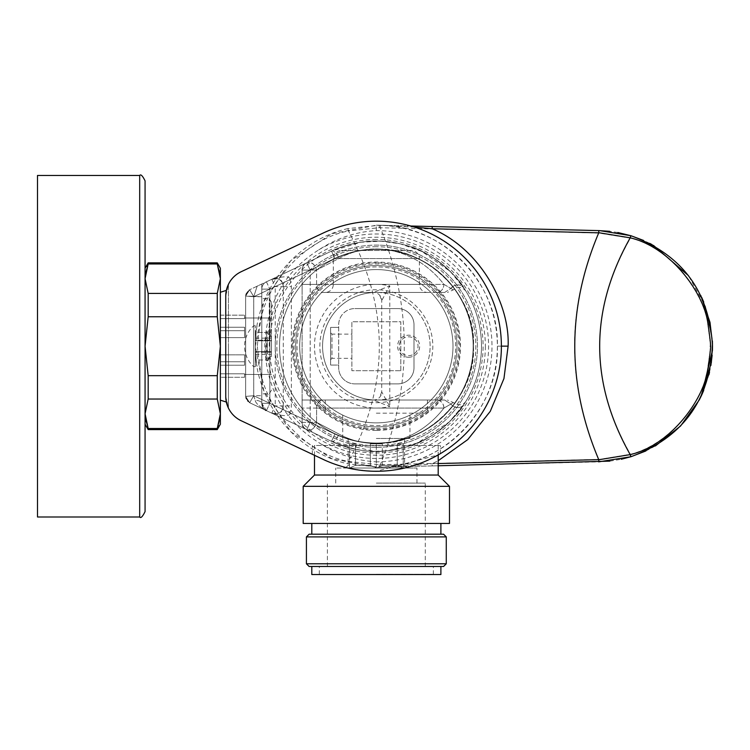 <?xml version="1.0" encoding="UTF-8"?>
<svg xmlns="http://www.w3.org/2000/svg" width="750" height="750" viewBox="0 0 750 750"><rect width="100%" height="100%" fill="white"/><g stroke="black" fill="none" stroke-linecap="round" stroke-linejoin="round"><path stroke-width="0.56" stroke-dasharray="3.75 2.81" d="M217.266 399.037L148.172 399.037L145.069 413.766L145.069 424.209L145.069 413.766L148.172 399.037L217.266 399.037L217.266 375.684L148.172 375.684L145.069 346.228L145.069 413.766L145.069 346.228L148.172 375.684L148.172 399.037L217.266 399.037L220.369 413.766L217.266 399.037L217.266 375.684L217.266 399.037L220.369 413.766L220.369 424.209L217.266 429.591L220.369 413.766L220.369 424.209L220.369 337.613L244.575 337.613L244.575 327.244L244.575 337.613L244.575 330.703L220.369 330.703L244.575 330.703L244.575 337.613L244.575 327.244L244.575 337.613L244.575 327.244L244.575 330.703L220.369 330.703L220.369 315.169L220.369 330.703L244.575 330.703L244.575 327.244L220.369 327.244L220.369 315.169L220.369 337.613L220.369 327.244L244.575 327.244L244.575 337.613L220.369 337.613L220.369 346.228L220.369 330.703L220.369 400.181L220.369 278.681L220.369 413.766L220.369 292.275L220.369 346.228L217.266 316.762L220.369 346.228L217.266 375.684L220.369 346.228L220.369 400.181L220.369 268.238L220.369 278.681L217.266 293.419L148.172 293.419L145.069 278.681L145.069 268.238L145.069 346.228L148.172 316.762L148.172 293.419L148.172 316.762L145.069 346.228L145.069 278.681L148.172 293.419L145.069 278.681L145.069 268.238L148.172 262.856L145.069 278.681L145.069 511.613M220.369 377.278L220.369 354.834L220.369 377.278L244.575 377.278L244.575 373.819L220.369 373.819L220.369 365.212L220.369 377.278L220.369 373.819L244.575 373.819L244.575 377.278L244.575 373.819L244.575 374.466L244.575 373.819L220.369 373.819L244.575 373.819L244.575 377.278L220.369 377.278M271.462 346.228L271.462 302.391L271.462 346.228M217.266 263.953L217.266 262.856L220.369 268.238L220.369 278.681L217.266 293.419L217.266 316.762L148.172 316.762L217.266 316.762L217.266 293.419L217.266 316.762L220.369 346.228L220.369 354.834L244.575 354.834L220.369 354.834L220.369 361.753L244.575 361.753L244.575 354.834L244.575 365.212L220.369 365.212L220.369 361.753L244.575 361.753L244.575 354.834L244.575 365.212L244.575 354.834L244.575 365.212L244.575 354.834L220.369 354.834L220.369 292.275L220.369 346.228L217.266 375.684L148.172 375.684L145.069 346.228L145.069 180.834L145.069 346.228L148.172 316.762L148.172 293.419L217.266 293.419L220.369 278.681L217.266 263.953L148.172 263.953L148.172 262.856L148.172 263.953L217.266 263.953L217.266 262.856L217.266 263.953L148.172 263.953M244.575 365.212L220.369 365.212L244.575 365.212L220.369 365.212L220.369 354.834L244.575 354.834L244.575 361.753L220.369 361.753L244.575 361.753L244.575 365.212M244.575 318.628L220.369 318.628L244.575 318.628L244.575 317.991L244.575 318.628L220.369 318.628L244.575 318.628L244.575 315.169L244.575 318.628M269.288 346.228L269.288 298.622L269.288 346.228M261.788 346.228L261.788 298.622L261.788 346.228M261.788 395.728L261.788 283.997L261.778 403.331L266.409 410.634L249.656 402.731L253.716 395.728L261.788 395.728L253.716 395.728L255.188 400.219A8.072 3.169 180 0 1 261.788 403.331L261.788 289.116L261.788 403.331C263.325 408.656 264.862 411.094 266.409 410.634L261.788 403.331L261.788 395.728M302.119 422.362L316.594 422.362L302.119 422.362A8.072 8.072 0 0 0 306.75 429.656L310.191 422.362L306.75 429.656C311.409 431.025 314.691 428.588 316.594 422.362L338.934 434.034C373.35 452.906 416.887 443.072 443.934 408.075L450.909 404.044A8.072 7.341 33.6 0 0 463.856 404.522A8.072 7.341 33.6 0 0 463.884 404.475L464.878 402.956L463.884 404.475A8.072 7.341 -146.4 0 1 463.856 404.522A8.072 7.341 -146.4 0 1 450.909 404.044L443.934 408.075C416.897 443.062 373.35 452.906 338.934 434.034L316.594 422.362C314.691 428.588 311.409 431.025 306.75 429.656L331.491 441.328L306.75 429.656A8.072 8.072 0 0 1 302.119 422.362L302.119 408.075L302.119 422.362A8.072 8.072 0 0 0 306.75 429.656L331.491 441.328C357.656 453.113 383.953 454.575 410.372 445.716C435.637 438.872 461.119 411.281 463.884 404.475C461.062 411.806 433.191 440.981 406.95 446.822C381.656 454.425 356.503 452.597 331.491 441.328L306.75 429.656L331.491 441.328A105.15 105.15 0 0 0 481.491 346.228A105.15 105.15 0 0 0 331.491 251.119L334.931 258.422L253.716 296.728L253.716 395.728L253.716 296.728L249.656 289.716L245.644 296.044L249.656 289.716L253.716 296.728L245.644 296.044L245.644 396.403L245.644 296.044L253.716 296.728L253.716 395.728L245.644 396.403L245.644 296.044L245.644 396.403L253.716 395.728L245.644 396.403L249.656 402.731L331.491 441.328L249.656 402.731L331.491 441.328L249.656 402.731L253.716 395.728L249.656 402.731L245.972 398.522L245.644 396.403L249.656 402.731L253.716 395.728L249.656 402.731L245.644 396.403L245.644 296.044L245.644 396.403L253.716 395.728L245.644 396.403L253.716 395.728L255.188 400.219C255.412 402.919 259.153 406.388 266.409 410.634C259.144 406.378 255.403 402.909 255.188 400.219A8.072 3.169 0 0 1 261.778 403.331C263.25 408.581 264.797 411.009 266.409 410.634L331.491 441.328A105.15 105.15 0 0 0 481.491 346.228A105.15 105.15 0 0 0 331.491 251.119A105.15 105.15 0 0 1 481.491 346.228A105.15 105.15 0 0 1 331.491 441.328A105.15 105.15 0 0 0 481.491 346.228A105.15 105.15 0 0 0 331.491 251.119L249.656 289.716L257.156 286.181L253.716 296.728L245.644 296.044L261.788 296.728L253.725 296.728L249.656 289.716L253.725 296.691L257.156 286.181L261.788 283.997L249.656 289.716L253.716 296.728L249.656 289.716L245.644 296.044L248.7 290.269L245.972 293.934L245.644 296.044L253.716 296.728L245.644 296.044L249.656 289.716L331.491 251.119C357.647 239.344 383.925 237.881 410.334 246.722C435.581 253.556 461.053 281.081 463.884 287.972L465.994 291.272L463.884 287.972C460.95 280.509 433.163 251.484 406.922 245.616C381.637 238.022 356.494 239.859 331.491 251.119L306.75 262.791C311.409 261.431 314.691 263.859 316.594 270.094L338.934 258.422C373.359 239.541 416.897 249.394 443.934 284.372L450.909 288.403L443.934 284.372C416.887 249.384 373.359 239.541 338.934 258.422L316.594 270.094L316.594 284.372L302.119 284.372L302.119 292.444L302.119 270.094A8.072 8.072 0 0 1 306.75 262.791A8.072 8.072 0 0 0 302.119 270.094L316.594 270.094L302.119 270.094L310.191 270.094L302.119 270.094L302.119 284.372L316.594 284.372A8.072 6.403 -90 0 0 322.997 292.444L444.6 292.444L322.997 292.444A8.072 6.403 90 0 1 316.594 284.372L316.594 270.094C314.756 264.103 311.475 261.675 306.75 262.791L331.491 251.119L306.75 262.791A8.072 8.072 0 0 0 302.119 270.094A8.072 8.072 0 0 1 306.75 262.791A8.072 8.072 0 0 0 302.119 270.094L302.119 422.362L310.191 422.362L302.119 422.362A8.072 8.072 0 0 0 306.75 429.656A8.072 8.072 0 0 1 302.119 422.362L302.119 270.094M249.178 402.478L266.409 410.634A8.072 8.072 0 0 1 261.788 403.331L269.85 403.331L261.788 403.331A8.072 8.072 0 0 0 266.409 410.634L269.85 403.331L334.931 434.034L289.819 412.753C290.55 416.447 284.541 416.588 271.791 413.166C278.634 413.841 282.216 412.556 282.525 409.312L289.819 412.753A16.134 16.134 0 0 0 291.366 405.872L291.366 286.575A16.134 16.134 0 0 0 289.819 279.694L334.931 258.422C349.406 251.878 363.216 248.85 376.341 249.347C422.297 245.869 476.728 293.287 473.428 346.228C476.728 399.159 422.297 446.578 376.341 443.1C363.216 443.597 349.406 440.569 334.931 434.034A97.078 97.078 0 0 0 473.428 346.228A97.078 97.078 0 0 0 334.931 258.422C349.406 251.878 363.216 248.85 376.341 249.347C422.297 245.869 476.728 293.287 473.428 346.228C476.728 399.159 422.297 446.578 376.341 443.1C363.216 443.597 349.406 440.569 334.931 434.034A97.078 97.078 0 0 0 473.428 346.228A97.078 97.078 0 0 0 334.931 258.422A97.078 97.078 0 0 1 473.428 346.228A97.078 97.078 0 0 1 334.931 434.034L331.491 441.328A105.15 105.15 0 0 0 481.491 346.228A105.15 105.15 0 0 0 331.491 251.119A105.15 105.15 0 0 1 481.491 346.228A105.15 105.15 0 0 1 331.491 441.328L266.409 410.634L269.85 403.331L269.85 289.116L261.788 289.116A8.072 8.072 0 0 1 266.409 281.822L331.491 251.119L266.409 281.822A8.072 8.072 0 0 0 261.788 289.116L269.85 289.116L269.85 403.331L334.931 434.034A97.078 97.078 0 0 0 473.428 346.228A97.078 97.078 0 0 0 334.931 258.422L310.191 270.094L306.75 262.791L310.191 270.094L310.191 422.362L334.931 434.034A97.078 97.078 0 0 0 473.428 346.228A97.078 97.078 0 0 0 334.931 258.422L310.191 270.094L310.191 422.362L334.931 434.034L253.716 395.728L249.656 402.731L245.644 396.403L247.884 401.531L249.656 402.731L245.644 396.403L247.884 401.531M283.294 405.872L283.294 286.575L275.231 286.575L271.791 279.281C284.456 275.841 290.475 275.981 289.819 279.694L282.525 283.134A8.072 8.072 0 0 1 283.294 286.575A8.072 8.072 0 0 0 271.791 279.281C278.634 278.606 282.216 279.891 282.525 283.134A8.072 8.072 0 0 1 283.294 286.575L283.294 405.872A8.072 8.072 0 0 1 271.791 413.166L275.231 405.872L283.294 405.872A8.072 8.072 0 0 1 282.525 409.312A8.072 8.072 0 0 0 283.294 405.872L291.366 405.872M376.341 422.869A76.641 76.641 0 0 1 299.7 346.228A76.641 76.641 0 0 1 376.341 269.578A76.641 76.641 0 0 1 452.991 346.228A76.641 76.641 0 0 1 376.341 422.869A76.641 76.641 0 0 1 299.7 346.228A76.641 76.641 0 0 1 376.341 269.578A76.641 76.641 0 0 1 452.991 346.228A76.641 76.641 0 0 1 376.341 422.869A76.641 76.641 0 0 1 299.7 346.228A76.641 76.641 0 0 1 376.341 269.578A76.641 76.641 0 0 0 299.7 346.228A76.641 76.641 0 0 0 376.341 422.869A76.641 76.641 0 0 0 452.991 346.228A76.641 76.641 0 0 0 376.341 269.578A76.641 76.641 0 0 0 299.7 346.228A76.641 76.641 0 0 0 376.341 422.869A76.641 76.641 0 0 0 452.991 346.228A76.641 76.641 0 0 0 376.341 269.578M379.725 295.266L381.722 300.591L389.794 285.853A61.856 61.856 0 0 0 314.494 346.228A61.856 61.856 0 0 0 389.794 406.603L373.181 399.919A53.784 53.784 0 0 1 322.556 346.228A53.784 53.784 0 0 1 373.181 292.538L389.794 285.853L389.794 406.603L381.722 391.866L381.722 300.591A8.072 8.072 40.3 0 0 373.181 292.538A53.784 53.784 0 0 1 376.341 292.444A53.784 53.784 0 0 0 322.556 346.228A53.784 53.784 0 0 0 376.341 400.012L427.444 400.012L376.341 400.012A53.784 53.784 0 0 0 430.125 346.228A53.784 53.784 0 0 0 376.341 292.444A53.784 53.784 0 0 1 430.059 348.919A53.784 53.784 0 0 1 373.181 399.919A8.072 8.072 139.7 0 0 381.722 391.866L379.706 397.2M408.619 357.253A11.025 11.025 0 0 0 419.644 346.228A11.025 11.025 0 0 0 408.619 335.203A11.025 11.025 0 0 0 397.594 346.228A11.025 11.025 0 0 0 408.619 357.253M408.619 355.641A9.412 9.412 0 0 0 418.031 346.228A9.412 9.412 0 0 0 408.619 336.816A9.412 9.412 0 0 0 399.206 346.228A9.412 9.412 0 0 0 408.619 355.641A9.412 9.412 0 0 0 418.031 346.228A9.412 9.412 0 0 0 408.619 336.816A9.412 9.412 0 0 0 399.206 346.228A9.412 9.412 0 0 0 408.619 355.641M464.878 402.956L465.994 401.175L464.878 402.956M443.934 408.075A8.072 7.237 -90 0 0 436.688 400.012C441.084 400.491 443.503 403.181 443.934 408.075L302.119 408.075L316.594 408.075L316.594 422.362L316.594 408.075A8.072 6.403 -90 0 1 322.997 400.012L444.6 400.012L302.119 400.012L302.119 408.075L302.119 400.012L322.997 400.012A8.072 6.403 90 0 0 316.594 408.075L443.925 408.075M444.656 400.012L450.909 404.044C453.797 402.113 453.797 402.113 450.909 404.044C453.797 402.113 453.797 402.113 450.909 404.044L444.666 400.012L436.688 400.012M427.444 292.444L325.247 292.444L427.444 292.444A8.072 8.072 90 0 1 419.372 284.372L419.372 258.553L333.319 258.553L419.372 258.553A8.072 8.072 0 0 0 411.309 250.491L341.381 250.491A8.072 8.072 0 0 0 333.319 258.553L333.319 284.372L419.372 284.372L333.319 284.372A8.072 8.072 -90 0 1 325.247 292.444M444.666 292.444L450.909 288.403C455.475 283.894 459.797 283.753 463.884 287.972L463.856 287.934A8.072 7.341 146.4 0 0 463.856 287.934A8.072 7.341 146.4 0 0 450.909 288.403C453.797 290.344 453.797 290.344 450.909 288.403C453.797 290.344 453.797 290.344 450.909 288.403L444.656 292.444L436.688 292.444C441.084 291.966 443.503 289.275 443.934 284.372L316.594 284.372L443.934 284.372C443.503 289.275 441.084 291.966 436.688 292.444M341.381 250.491L411.309 250.491M376.341 413.184L427.444 413.184L376.341 413.184M376.341 438.469L409.959 438.469L376.341 438.469M355.444 465.356L355.444 443.841L349.453 443.841L355.444 443.841L349.453 443.841L355.444 443.841L355.444 465.356L370.359 465.356L355.444 465.356L349.453 468.047L349.453 443.841L349.453 465.356L348.103 465.356L349.453 465.356L349.453 443.841L349.453 468.047L349.453 465.356L349.453 468.047L345.422 468.047L349.669 468.047L355.444 465.356M370.359 465.356L370.359 443.841L382.331 443.841L370.359 443.841L370.359 465.356L376.341 468.047L376.341 443.841L376.341 468.047L370.359 465.356M349.669 468.047L376.125 468.047L349.669 468.047M397.247 465.356L397.247 443.841L403.238 443.841L397.247 443.841L403.238 443.841L397.247 443.841L397.247 465.356L382.331 465.356L397.247 465.356L403.238 468.047L403.238 443.841L403.238 465.356L404.578 465.356L403.238 465.356L403.238 443.841L403.238 468.047L403.238 465.356L403.238 468.047L407.269 468.047L403.012 468.047L397.247 465.356M382.331 465.356L382.331 443.841L382.331 465.356L376.566 468.047L335.738 468.047L416.953 468.047L376.341 468.047L403.012 468.047L376.566 468.047L382.331 465.356M376.341 483.103L425.287 483.103L376.341 483.103M309.113 566.475L443.578 566.475M376.341 574.312L433.359 574.312L376.341 574.312M376.341 426.9A80.681 80.681 0 0 0 457.022 346.228A80.681 80.681 0 0 0 376.341 265.547A80.681 80.681 0 0 1 457.022 346.228A80.681 80.681 0 0 1 376.341 426.9A80.681 80.681 0 0 1 295.669 346.228A80.681 80.681 0 0 1 376.341 265.547A80.681 80.681 0 0 1 457.022 346.228A80.681 80.681 0 0 1 376.341 426.9A80.681 80.681 0 0 1 295.669 346.228A80.681 80.681 0 0 1 376.341 265.547A80.681 80.681 0 0 0 295.669 346.228A80.681 80.681 0 0 0 376.341 426.9A80.681 80.681 0 0 1 295.669 346.228A80.681 80.681 0 0 1 376.341 265.547A80.681 80.681 0 0 0 295.669 346.228A80.681 80.681 0 0 0 376.341 426.9A80.681 80.681 0 0 0 457.022 346.228A80.681 80.681 0 0 0 376.341 265.547M376.341 443.034A96.816 96.816 0 0 0 473.156 346.228A96.816 96.816 0 0 0 376.341 249.413A96.816 96.816 0 0 1 473.156 346.228A96.816 96.816 0 0 1 376.341 443.034A96.816 96.816 0 0 1 279.534 346.228A96.816 96.816 0 0 1 376.341 249.413A96.816 96.816 0 0 0 279.534 346.228A96.816 96.816 0 0 0 376.341 443.034A96.816 96.816 0 0 1 279.534 346.228A96.816 96.816 0 0 1 376.341 249.413A96.816 96.816 0 0 1 473.156 346.228A96.816 96.816 0 0 1 376.341 443.034A96.816 96.816 0 0 1 279.534 346.228A96.816 96.816 0 0 1 376.341 249.413A96.816 96.816 0 0 1 473.156 346.228A96.816 96.816 0 0 1 376.341 443.034A96.816 96.816 0 0 1 279.534 346.228A96.816 96.816 0 0 1 376.341 249.413A96.816 96.816 0 0 0 279.534 346.228A96.816 96.816 0 0 0 376.341 443.034A96.816 96.816 0 0 0 473.156 346.228A96.816 96.816 0 0 0 376.341 249.413A96.816 96.816 0 0 1 473.156 346.228A96.816 96.816 0 0 1 376.341 443.034M253.716 296.728L253.716 395.728L275.231 405.872L275.231 286.575L253.716 296.728L334.931 258.422L331.491 251.119L360.863 242.222L380.981 241.181L400.097 243.797L421.913 251.466L450.281 271.462L463.884 287.972C457.369 277.144 435.459 251.972 400.941 243.994C382.838 240.225 363.234 237.628 331.491 251.119A105.15 105.15 0 0 1 481.491 346.228A105.15 105.15 0 0 1 331.491 441.328L334.931 434.034L331.491 441.328A105.15 105.15 0 0 0 481.491 346.228A105.15 105.15 0 0 0 331.491 251.119A105.15 105.15 0 0 1 481.491 346.228A105.15 105.15 0 0 1 331.491 441.328L334.931 434.034L253.716 395.728L334.931 434.034L331.491 441.328A105.15 105.15 0 0 0 481.491 346.228A105.15 105.15 0 0 0 331.491 251.119L334.931 258.422A97.078 97.078 0 0 1 473.428 346.228A97.078 97.078 0 0 1 334.931 434.034L331.491 441.328A8.072 3.712 -64.7 0 0 338.934 434.034A8.072 3.712 115.3 0 1 331.491 441.328A105.15 105.15 0 0 0 481.491 346.228A105.15 105.15 0 0 0 331.491 251.119A8.072 3.712 64.7 0 1 338.934 258.422A8.072 3.712 -115.3 0 0 331.491 251.119L334.931 258.422L269.85 289.116L334.931 258.422L331.491 251.119L334.931 258.422L253.716 296.728L253.716 395.728L253.725 296.691M376.341 246.722A99.506 99.506 0 0 0 276.844 346.228A99.506 99.506 0 0 0 376.341 445.725A99.506 99.506 0 0 0 475.847 346.228A99.506 99.506 0 0 0 376.341 246.722A99.506 99.506 0 0 1 475.847 346.228A99.506 99.506 0 0 1 376.341 445.725A99.506 99.506 0 0 1 276.844 346.228A99.506 99.506 0 0 1 376.341 246.722M376.341 447.338A101.119 101.119 0 0 0 477.459 346.228A101.119 101.119 0 0 0 376.341 245.109A101.119 101.119 0 0 1 477.459 346.228A101.119 101.119 0 0 1 376.341 447.338A101.119 101.119 0 0 1 275.231 346.228A101.119 101.119 0 0 1 376.341 245.109A101.119 101.119 0 0 0 275.231 346.228A101.119 101.119 0 0 0 376.341 447.338M376.341 428.512A82.294 82.294 0 0 0 458.634 346.228A82.294 82.294 0 0 0 376.341 263.934A82.294 82.294 0 0 0 294.056 346.228A82.294 82.294 0 0 0 376.341 428.512A82.294 82.294 0 0 1 294.056 346.228A82.294 82.294 0 0 1 376.341 263.934A82.294 82.294 0 0 1 458.634 346.228A82.294 82.294 0 0 1 376.341 428.512M376.341 430.397A84.169 84.169 0 0 1 292.172 346.228A84.169 84.169 0 0 1 376.341 262.05A84.169 84.169 0 0 1 460.519 346.228A84.169 84.169 0 0 1 376.341 430.397M376.341 239.466A106.762 106.762 0 0 0 269.578 346.228A106.762 106.762 0 0 0 376.341 452.991A106.762 106.762 0 0 0 483.103 346.228A106.762 106.762 0 0 0 376.341 239.466M225.75 296.044A26.897 26.897 0 0 1 241.172 271.725L322.997 233.128A125.053 125.053 0 0 1 501.394 346.228A125.053 125.053 0 0 1 322.997 459.328L241.172 420.731A26.897 26.897 0 0 1 225.75 396.403L225.75 296.044L226.603 289.294L225.75 296.044L225.75 396.403L228.441 408.131L228.441 284.325L225.75 296.044L225.75 396.403L228.441 408.131L228.441 284.325L225.75 296.044L225.75 396.403L225.75 296.044M227.1 287.616L227.709 285.956L227.1 287.616M228.441 284.325L228.441 408.131L228.441 284.325M228.441 346.228L228.441 402.703L228.441 346.228M438.197 445.463L438.197 454.903L376.341 471.272C354.984 470.541 337.2 466.556 322.997 459.328L314.494 455.316L314.494 445.463L440.353 445.463L314.494 445.463M324.788 460.153L326.7 460.997M328.744 461.859L330.9 462.722M331.003 462.759L333.122 463.566M333.169 463.584L335.419 464.391M335.531 464.428L337.978 465.244M338.212 465.319L340.387 465.994M340.491 466.022L343.041 466.753M343.069 466.762L345.703 467.466M348.375 468.113L351.094 468.703M353.841 469.228L356.391 469.669M356.606 469.706L359.391 470.119M362.194 470.475L365.016 470.756M367.838 470.981L369.375 471.084M370.669 471.15L373.509 471.244M379.219 471.244L382.087 471.141M384.947 470.981L387.816 470.747M390.656 470.456L393.497 470.091M396.319 469.669L399.122 469.181M401.897 468.637L404.644 468.028M407.353 467.372L410.016 466.659M412.613 465.9L415.153 465.103M415.463 465L417.347 464.363M417.609 464.269L419.981 463.416M422.25 462.544L424.406 461.672M425.081 461.391L428.353 459.947M430.125 459.122L431.747 458.334M433.238 457.584L434.569 456.891M322.997 459.328C308.794 452.625 308.794 452.625 322.997 459.328L322.997 459.328M226.603 403.153L225.75 396.403L226.603 403.153M217.622 264.853L219.572 271.341L217.622 264.853M219.694 271.931L219.9 273.066L219.694 271.931M220.078 274.275L220.256 275.878L220.078 274.275M145.097 277.406L145.209 275.625L145.097 277.406M145.322 274.547L145.575 272.812L145.322 274.547M145.688 272.194L147.075 266.925L145.688 272.194M147.347 266.128L147.759 265.012L147.347 266.128M37.5 346.228L37.5 175.463L37.5 516.994L37.5 175.463L139.688 175.463L139.688 516.994L139.688 175.463L139.688 516.994L37.5 516.994L37.5 346.228M217.266 428.494L148.172 428.494L217.266 428.494L148.172 428.494L148.172 429.591L145.069 413.766L145.069 346.228M220.341 415.041L220.228 416.822L220.341 415.041M220.116 417.9L219.863 419.634L220.116 417.9M219.75 420.253L218.362 425.522L219.75 420.253M218.091 426.319L217.678 427.434L218.091 426.319M147.816 427.594L145.866 421.106L147.816 427.594M217.266 429.591L148.172 429.591L145.069 424.209L145.069 413.766L145.744 420.516L145.069 413.766L148.172 399.037L148.172 375.684L217.266 375.684M438.197 475.041L314.494 475.041M303.197 486.337L449.494 486.337M449.494 523.444L303.197 523.444M309.113 534.206L443.578 534.206M306.422 536.897L446.269 536.897M306.422 563.784L446.269 563.784M376.341 566.475L440.887 566.475L376.341 566.475M440.887 574.538L311.803 574.538M217.266 293.419L148.172 293.419M148.172 429.591L148.172 428.494M217.266 316.762L148.172 316.762M148.172 399.037L148.172 375.684M244.575 337.613L220.369 337.613L244.575 337.613M244.575 327.244L220.369 327.244L244.575 327.244M220.369 315.169L244.575 315.169L220.369 315.169M414.534 227.147L379.294 225.244L347.878 228.609L348.459 231.009C304.95 238.978 267.431 283.106 260.841 319.537C257.784 339.694 256.772 348.591 257.794 346.228C256.772 343.847 257.784 352.744 260.841 372.909C267.431 409.35 304.95 453.469 348.459 461.447L379.237 464.747L599.625 459.384L630.413 454.312C668.766 444.675 701.025 404.4 707.062 372.028C710.034 352.884 711.038 344.334 710.062 346.369C710.85 348.178 710.053 340.444 707.672 323.166C703.491 292.725 670.237 247.322 630.413 238.134L598.641 233.044L379.237 227.7L348.459 231.009C389.578 307.819 389.578 384.628 348.459 461.447L347.878 463.847L379.294 467.203C442.275 467.803 499.538 408.994 497.362 346.144C499.453 283.322 442.181 224.644 379.294 225.244L379.237 227.7M410.794 226.013L379.294 225.244L380.372 225.272L380.306 227.728C412.266 306.722 412.266 385.725 380.306 464.728L380.372 467.175L599.681 461.831M598.697 461.85L598.641 459.403C566.522 383.953 566.522 308.494 598.641 233.044L598.697 230.597L599.681 230.625L380.372 225.272M376.341 230.588L376.341 225.206L331.8 233.709L290.775 260.653L263.822 301.678L255.328 346.228L263.822 390.769L290.775 431.794L331.8 458.747L376.341 467.241L376.341 461.859C355.669 460.641 336.45 454.2 318.694 442.528C284.428 421.012 266.447 388.903 264.759 346.228C266.447 303.544 284.428 271.444 318.694 249.919C336.45 238.256 355.669 231.816 376.341 230.588A115.641 115.641 0 0 1 491.981 346.228A115.641 115.641 0 0 1 376.341 461.859M256.116 360L255.45 351.6L256.116 360L266.653 360L266.925 361.012L267.159 360L267.159 361.012L267.159 360L271.462 355.228L266.653 360L265.697 351.6L267.159 351.6L267.159 340.847L267.159 351.6L271.462 351.6L266.428 351.6L266.934 360L255.328 360L255.328 352.238L255.328 360L256.116 360M255.328 346.228L255.328 366.666L255.328 325.791L255.328 351.6L271.462 351.6L271.462 340.847L271.462 351.6L271.462 340.847L267.159 340.847L271.462 340.847L271.462 351.6L255.328 351.6L265.697 351.6L265.697 340.847L267.159 340.847L266.428 340.847L266.428 351.6L255.328 351.6L255.328 346.228M266.925 331.434L266.934 332.447L255.328 332.447L255.328 340.209L255.328 331.434L255.328 332.447L256.116 332.447L255.45 340.847L256.238 331.434L256.116 332.447L267.159 332.447L267.159 331.434L267.159 332.447L271.462 337.219L266.934 332.447L266.428 340.847L255.45 340.847L265.697 340.847L266.925 331.434L271.462 335.738L271.462 340.209L271.462 335.738M318.694 249.919A112.247 112.247 0 0 1 488.587 346.228A112.247 112.247 0 0 1 318.694 442.528M485.353 346.228A109.003 109.003 0 0 1 376.341 455.231A109.003 109.003 0 0 1 267.338 346.228A109.003 109.003 0 0 1 376.341 237.225A109.003 109.003 0 0 1 485.353 346.228M255.328 352.238L271.462 352.238L271.462 355.228L271.462 352.238L271.462 354.291L271.462 352.238L255.328 352.238L255.328 354.291L255.328 352.238M271.462 355.228L271.462 356.709L271.462 355.228M255.328 360L255.328 361.012L255.328 360M255.328 340.209L255.328 338.156L255.328 340.209L271.462 340.209L271.462 338.156L271.462 340.209L255.328 340.209M255.328 351.6L255.328 340.847L255.328 351.6M253.716 346.228L253.716 366.666L253.716 346.228M255.328 340.847L271.462 340.847L255.328 340.847M330.628 365.053L330.628 327.403L338.691 327.403L330.628 327.403L330.628 365.053L338.691 365.053L338.691 367.734A16.134 16.134 0 0 0 354.834 383.878A16.134 16.134 0 0 1 338.691 367.734L338.691 324.713A16.134 16.134 0 0 1 354.834 308.578A16.134 16.134 0 0 0 338.691 324.713L338.691 365.053L330.628 365.053M397.856 383.878L354.834 383.878L397.856 383.878A16.134 16.134 0 0 0 413.991 367.734A16.134 16.134 0 0 1 397.856 383.878M413.991 324.713L413.991 367.734L413.991 324.713A16.134 16.134 0 0 0 397.856 308.578A16.134 16.134 0 0 1 413.991 324.713M397.856 308.578L354.834 308.578L397.856 308.578M330.628 359.672L330.628 332.775L330.628 359.672L331.969 358.331L331.969 334.125L330.628 332.775M400.819 370.697L400.819 321.75L351.872 321.75L351.872 370.697L400.819 370.697L400.819 321.75L351.872 321.75L351.872 370.697L400.819 370.697M351.872 358.331L351.872 334.125L351.872 358.331L331.969 358.331L331.969 334.125L351.872 334.125M376.341 225.206A121.013 121.013 0 0 1 497.362 346.228A121.013 121.013 0 0 1 376.341 467.241M380.372 467.175L379.294 467.203C405.581 466.097 423.206 464.934 432.159 463.697L438.197 463.547M379.237 464.747L379.294 467.203L432.216 465.909L432.159 463.697L438.197 460.725M617.878 232.509L609.684 231.3M609.778 461.137L621.253 459.262M432.216 465.909L438.197 465.769M283.294 286.575L291.366 286.575M376.341 402.703A56.475 56.475 0 0 0 432.816 346.228A56.475 56.475 0 0 0 376.341 289.753A56.475 56.475 0 0 0 319.875 346.228A56.475 56.475 0 0 0 376.341 402.703M373.181 399.919A53.784 53.784 0 0 1 322.556 346.228A53.784 53.784 0 0 1 373.181 292.538M376.341 292.444A53.784 53.784 0 0 0 322.556 346.228A53.784 53.784 0 0 0 376.341 400.012M376.341 266.897A79.331 79.331 0 0 0 297.009 346.228A79.331 79.331 0 0 0 376.341 425.559A79.331 79.331 0 0 0 455.681 346.228A79.331 79.331 0 0 0 376.341 266.897M266.409 281.822L269.85 289.116L266.409 281.822M306.75 429.656L331.491 441.328L374.006 451.35L388.05 450.722L417.562 442.959L449.381 421.875L463.884 404.484L449.372 421.875C438.263 433.275 422.953 441.919 403.425 447.825L385.406 450.984C371.325 453.272 353.344 450.047 331.491 441.328L334.931 434.034L331.491 441.328A105.15 105.15 0 0 0 481.491 346.228A105.15 105.15 0 0 0 331.491 251.119L306.75 262.791M376.341 262.856A83.362 83.362 0 0 0 292.978 346.228A83.362 83.362 0 0 0 376.341 429.591A83.362 83.362 0 0 0 459.713 346.228A83.362 83.362 0 0 0 376.341 262.856M347.878 228.609C294.834 240.469 254.391 291.834 255.328 346.228C254.391 400.613 294.834 451.978 347.878 463.847M501.394 346.144L497.362 346.144M645.909 450.947L655.416 445.941M703.716 390.431L708.909 374.803M709.519 372.328L710.878 365.503M712.144 355.322L712.434 350.109M712.388 341.053L705.45 306.469L688.416 275.587M653.409 245.353L652.116 244.641M649.688 243.356L643.594 240.45M631.144 456.666L630.413 454.312C589.434 382.256 589.434 310.2 630.413 238.134L631.144 235.791M271.462 374.466L244.575 374.466L271.462 374.466M271.462 317.991L244.575 317.991L271.462 317.991M271.462 302.391L269.288 298.622L261.788 298.622L269.288 298.622L271.462 302.391M271.462 390.056L269.288 393.825L261.788 393.825L269.288 393.825L271.462 390.056M249.178 289.969L245.644 296.044L247.884 290.916M245.644 296.044L249.656 289.725L245.972 293.934M245.972 398.512L249.656 402.731L245.672 396.947M245.85 398.062L245.738 397.5M465.994 401.175C462.984 405.497 458.747 405.947 453.263 402.516L447.422 400.012M465.994 291.272C462.206 286.706 457.959 286.256 453.263 289.931L447.422 292.444M463.847 287.934L464.878 289.491L463.847 287.934M325.247 400.012L325.247 413.184M427.444 400.012L427.444 413.184M342.731 438.469L342.731 413.184M409.959 438.469L409.959 413.184M345.422 468.047L348.103 465.356L348.103 438.469M407.269 468.047L404.578 465.356L404.578 438.469M335.738 483.103L335.738 468.047M416.953 483.103L416.953 468.047M327.403 566.475L327.403 483.103M425.287 566.475L425.287 483.103M319.331 574.312L319.331 566.475M433.359 574.312L433.359 566.475M245.672 295.5L249.656 289.725M249.656 402.731L245.644 396.403M440.353 453.656L440.353 445.463M312.338 454.294L312.338 445.463M220.369 400.181L226.341 402.047M217.266 262.856L148.172 262.856M220.369 292.275L226.341 290.4M245.85 294.384L245.738 294.947M266.925 361.012L271.462 356.709M255.328 354.291L271.462 354.291M255.328 325.791L253.716 325.791A27.412 27.412 0 0 0 253.716 366.666L255.328 366.666M255.328 361.012L256.238 361.012M255.328 331.434L256.238 331.434M255.328 338.156L271.462 338.156M712.416 350.587L712.284 339.122M712.256 338.738L703.744 302.072M257.025 326.053C254.775 337.875 254.775 351.328 257.025 366.394"/><path stroke-width="1.12" d="M322.997 459.328A125.053 125.053 0 0 0 501.394 346.228A125.053 125.053 0 0 0 322.997 233.128L241.172 271.725A26.897 26.897 0 0 0 225.75 296.044L225.75 396.403A26.897 26.897 0 0 0 241.172 420.731L324.788 460.153M226.603 289.294L227.1 287.616L226.603 289.294M227.709 285.956L228.441 284.325L227.709 285.956M326.7 460.997L328.744 461.859M345.703 467.466L348.375 468.113M351.094 468.703L353.841 469.228M359.391 470.119L362.194 470.475M365.016 470.756L367.838 470.981M369.375 471.084L370.669 471.15M373.509 471.244L379.219 471.244M382.087 471.141L384.947 470.981M387.816 470.747L390.656 470.456M393.497 470.091L396.319 469.669M399.122 469.181L401.897 468.637M404.644 468.028L407.353 467.372M410.016 466.659L412.613 465.9M419.981 463.416L422.25 462.544M424.406 461.672L425.081 461.391M428.353 459.947L430.125 459.122M431.747 458.334L433.238 457.584M434.569 456.891L440.353 453.656L438.197 454.903L438.197 475.041L449.494 486.337L303.197 486.337L314.494 475.041L314.494 455.316L312.338 454.294M227.1 404.841L226.603 403.153L227.1 404.841M217.266 263.953L217.266 262.856L220.369 268.238L220.369 278.681L217.266 263.953L217.622 264.853L217.266 263.953L148.172 263.953L145.069 278.681L145.069 511.613L145.069 346.228L145.069 424.209L148.172 429.591L147.816 427.594L148.172 428.494L217.266 428.494L220.369 413.766L220.369 424.209L217.266 429.591L148.172 429.591M219.572 271.341L219.694 271.931L219.572 271.341M219.9 273.066L220.078 274.275L219.9 273.066M220.256 275.878L220.331 277.153L220.256 275.878M145.069 278.597L145.097 277.406L145.069 278.597M145.209 275.625L145.322 274.547L145.209 275.625M145.575 272.812L145.688 272.194L145.575 272.812M147.075 266.925L147.347 266.128L147.075 266.925M147.759 265.012L148.172 263.953L147.759 265.012M145.069 511.613L145.069 180.834C142.547 175.734 140.747 173.944 139.688 175.463L37.5 175.463L37.5 516.994L139.688 516.994C140.747 518.513 142.547 516.712 145.069 511.613C142.547 516.712 140.747 518.513 139.688 516.994L139.688 175.463C140.747 173.944 142.547 175.734 145.069 180.834L145.069 346.228L148.172 375.684L148.172 399.037L145.069 413.766L148.172 428.494M220.228 416.822L220.116 417.9L220.228 416.822M219.863 419.634L219.75 420.253L219.863 419.634M218.362 425.522L218.091 426.319L218.362 425.522M217.678 427.434L217.312 428.372L217.678 427.434M145.866 421.106L145.744 420.516L145.866 421.106M314.494 475.041L438.197 475.041M303.197 486.337L303.197 523.444L449.494 523.444L449.494 486.337M446.269 536.897L443.578 534.206L309.113 534.206L306.422 536.897L446.269 536.897L446.269 563.784L306.422 563.784L306.422 536.897M446.269 563.784L443.578 566.475L309.113 566.475L306.422 563.784M311.803 566.475L311.803 574.538L440.887 574.538L440.887 566.475M217.266 262.856L148.172 262.856L145.069 268.238L145.069 278.681L148.172 293.419L217.266 293.419L220.369 278.681L220.369 413.766L217.266 399.037L148.172 399.037M148.172 375.684L217.266 375.684L220.369 346.228L217.266 316.762L148.172 316.762L145.069 346.228M148.172 293.419L148.172 316.762M148.172 262.856L148.172 263.953M217.266 293.419L217.266 316.762M217.266 375.684L217.266 399.037M217.266 428.494L217.266 429.591M438.197 460.725L467.784 439.566L490.294 411.309L503.953 378.553L508.116 346.144C509.972 303.038 479.288 248.512 432.159 228.759L414.534 227.147M598.697 461.85L630.862 456.75C682.209 437.747 709.425 400.912 712.5 346.228C709.425 291.544 682.209 254.7 630.862 235.697L599.681 230.625L410.794 226.013M609.684 231.3L598.697 230.597M438.197 463.547L599.634 459.619L630.206 454.613C669.919 445.5 703.303 400.575 707.756 370.022C710.306 352.172 711.15 344.213 710.306 346.125C711.122 347.887 710.278 340.012 707.775 322.5C703.294 291.816 669.928 246.975 630.206 237.834L599.634 232.838L432.159 228.759L432.216 226.537M643.594 240.45L631.144 235.791L617.878 232.509M438.197 465.769L609.778 461.137M621.253 459.262L631.144 456.666L645.909 450.947M508.116 346.144L501.394 346.144M598.8 461.85L598.753 459.637C566.775 384.028 566.775 308.419 598.753 232.809L598.8 230.597M630.862 456.75L630.206 454.613C589.509 382.35 589.509 310.097 630.206 237.834L630.862 235.697M655.416 445.941L680.569 426.009L699.272 399.928M699.384 399.722L701.484 395.475M701.653 395.128L703.716 390.431M708.909 374.803L709.519 372.328M710.878 365.503L712.144 355.322M712.434 350.109L712.5 346.219M712.5 346.163L712.388 341.053M688.416 275.587L653.409 245.353M652.116 244.641L649.688 243.356M440.887 534.206L440.887 523.444M311.803 534.206L311.803 523.444M220.369 400.181L226.341 402.047M220.369 292.275L226.341 290.4M701.616 395.212L712.416 350.587M703.744 302.072L701.616 297.244M700.744 397.022L711.356 362.456L712.472 343.556L709.997 322.312L700.744 295.425"/></g></svg>
